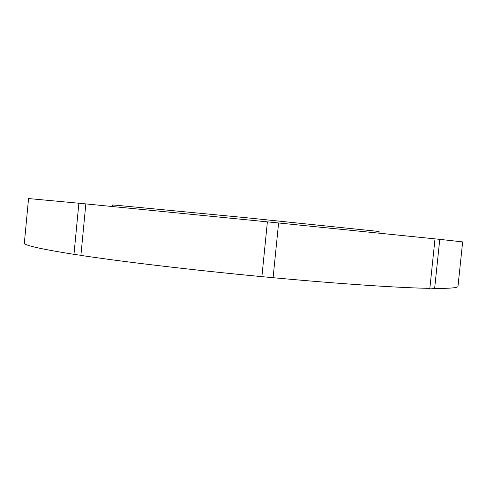 <?xml version="1.0" encoding="UTF-8"?>
<svg xmlns="http://www.w3.org/2000/svg" width="487" height="487" viewBox="0 0 487 487"><rect width="100%" height="100%" fill="white"/><g stroke="black" fill="none" stroke-linecap="round" stroke-linejoin="round"><path stroke-width="0.73" d="M80.903 255.31L73.969 254.348L78.876 203.231L85.84 203.913L80.897 255.407C123.668 261.872 193.461 270.157 261.896 276.646L267.393 221.853L278.601 222.973L273.097 277.7L261.896 276.646M273.097 277.7C341.18 284.031 399.991 287.866 429.851 288.359L435.007 238.861L439.767 239.361L434.641 288.426L429.875 288.115M439.767 239.361L462.65 241.893L457.993 286.289C458.072 287.793 450.292 288.505 434.641 288.426M73.969 254.348C40.123 248.954 23.577 245.174 24.35 243.007L28.556 198.562L78.876 203.231M435.007 238.861L278.601 222.973M267.393 221.853L85.846 203.907M112.351 206.488L112.491 205.003L115.395 205.167L245.856 217.689L376.22 231.197L379.099 231.617L378.947 233.103"/></g></svg>
